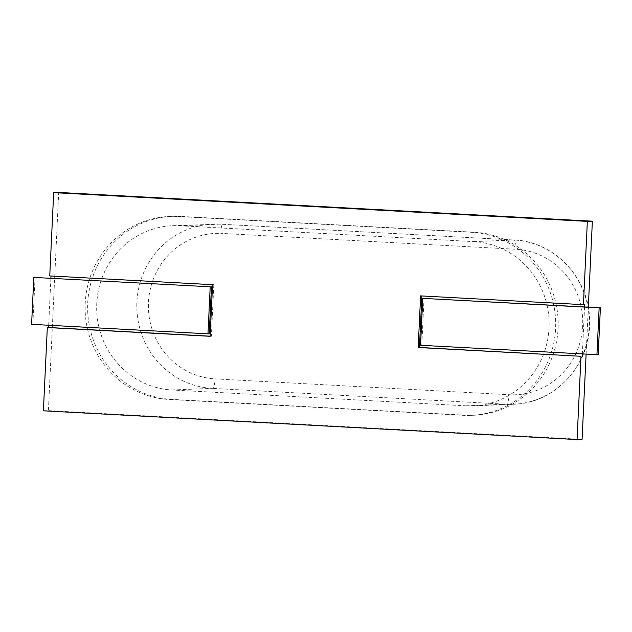 <?xml version="1.0" encoding="UTF-8"?>
<svg xmlns="http://www.w3.org/2000/svg" width="632" height="632" viewBox="0 0 632 632"><rect width="100%" height="100%" fill="white"/><g stroke="black" fill="none" stroke-linecap="round" stroke-linejoin="round"><path stroke-width="0.47" stroke-dasharray="3.16 2.37" d="M209.239 333.783L32.856 324.287L35.068 277.361M31.6 324.335L32.856 324.287M210.132 336.303L211.388 336.256L213.821 284.645L51.002 275.987M211.388 336.256L210.14 336.185M50.9 278.214L48.68 325.259M212.565 284.692L213.821 284.645M49.754 275.923L51.01 275.868M43.395 410.816L48.411 410.618L58.697 192.436M586.101 354.204L588.321 307.168M582.08 439.366L48.411 410.618M177.718 216.484L471.693 232.323A91.624 88.29 87.7 0 1 555.678 324.413A91.624 88.29 87.7 0 1 471.077 415.366A91.624 88.29 87.7 0 1 463.066 415.311L169.092 399.479A91.624 88.29 87.7 0 1 85.107 307.389A91.624 88.29 87.7 0 1 169.708 216.428A91.624 88.29 87.7 0 1 177.718 216.484L180.231 216.381A91.624 88.29 87.7 0 0 172.22 216.334A91.624 88.29 87.7 0 0 87.619 307.286A91.624 88.29 87.7 0 0 171.596 399.377L465.571 415.208A91.624 88.29 87.7 0 0 473.581 415.264A91.624 88.29 87.7 0 0 558.182 324.311A91.624 88.29 87.7 0 0 474.205 232.221L180.231 216.381M584.568 306.962L582.349 353.999M420.612 295.895L421.86 295.966M584.679 304.616L421.868 295.847M598.188 354.734L421.805 345.238L424.017 298.312M179.788 225.766L473.763 241.606A82.223 79.237 87.7 0 1 549.129 324.248A82.223 79.237 87.7 0 1 473.202 405.878A82.223 79.237 87.7 0 1 466.013 405.823L172.038 389.991A82.223 79.237 87.7 0 1 96.672 307.35A82.223 79.237 87.7 0 1 172.599 225.719A82.223 79.237 87.7 0 1 179.788 225.766L219.936 224.147L513.911 239.986A82.223 79.237 87.7 0 1 589.277 322.628A82.223 79.237 87.7 0 1 513.35 404.251A82.223 79.237 87.7 0 1 506.161 404.204L212.194 388.372A82.223 79.237 87.7 0 1 136.82 305.722A82.223 79.237 87.7 0 1 212.747 224.099A82.223 79.237 87.7 0 1 219.936 224.147A9.401 2.504 -86.9 0 1 219.999 224.147A9.401 2.504 -86.9 0 1 221.998 233.429L515.973 249.269A72.83 70.184 87.7 0 1 582.649 325.772A72.83 70.184 87.7 0 1 509.116 394.724L215.141 378.884A72.83 70.184 87.7 0 1 148.473 302.38A72.83 70.184 87.7 0 1 221.998 233.429M420.549 345.285L421.805 345.238M463.066 415.311L465.571 415.208M169.092 399.479L171.596 399.377M471.693 232.323L474.205 232.221M172.038 389.991L212.194 388.372A9.401 2.504 93.1 0 0 215.141 378.884M466.013 405.823L506.161 404.204A9.401 2.504 93.1 0 0 509.116 394.724M473.763 241.606L513.911 239.986A9.401 2.504 -86.9 0 1 513.974 239.986A9.401 2.504 -86.9 0 1 515.973 249.269M169.708 216.428L172.22 216.334M471.077 415.366L473.581 415.264M172.599 225.719L219.999 224.147L513.974 239.986C553.648 241.187 588.621 277.377 589.538 318.623C592.539 362.697 555.852 403.698 513.35 404.251L473.202 405.878"/><path stroke-width="0.95" d="M210.195 286.912L207.983 333.838L209.239 333.783L211.451 286.865L33.812 277.416L211.451 286.865M207.983 333.838L31.6 324.335L33.812 277.416M210.14 336.185L48.577 327.487L48.68 325.259M51.002 275.987L50.9 278.214M53.681 192.634L587.357 221.382L583.423 304.671L420.612 295.895L418.179 347.513L580.99 356.282L577.063 439.564L43.395 410.816L47.321 327.534L210.132 336.303L212.565 284.692L49.754 275.923L53.681 192.634L58.697 192.436L592.374 221.184L588.321 307.168M47.321 327.534L48.577 327.487M577.063 439.564L582.08 439.366L586.101 354.204M587.357 221.382L592.374 221.184M580.99 356.282L419.435 347.458L421.86 295.966M582.349 353.999L582.246 356.227M583.423 304.671L584.679 304.616L584.568 306.962L422.761 298.367L420.549 345.285L598.188 354.734L600.4 307.816L584.568 306.962M418.179 347.513L419.435 347.458M596.932 354.789L599.144 307.863L422.761 298.367M599.144 307.863L600.4 307.816"/></g></svg>
